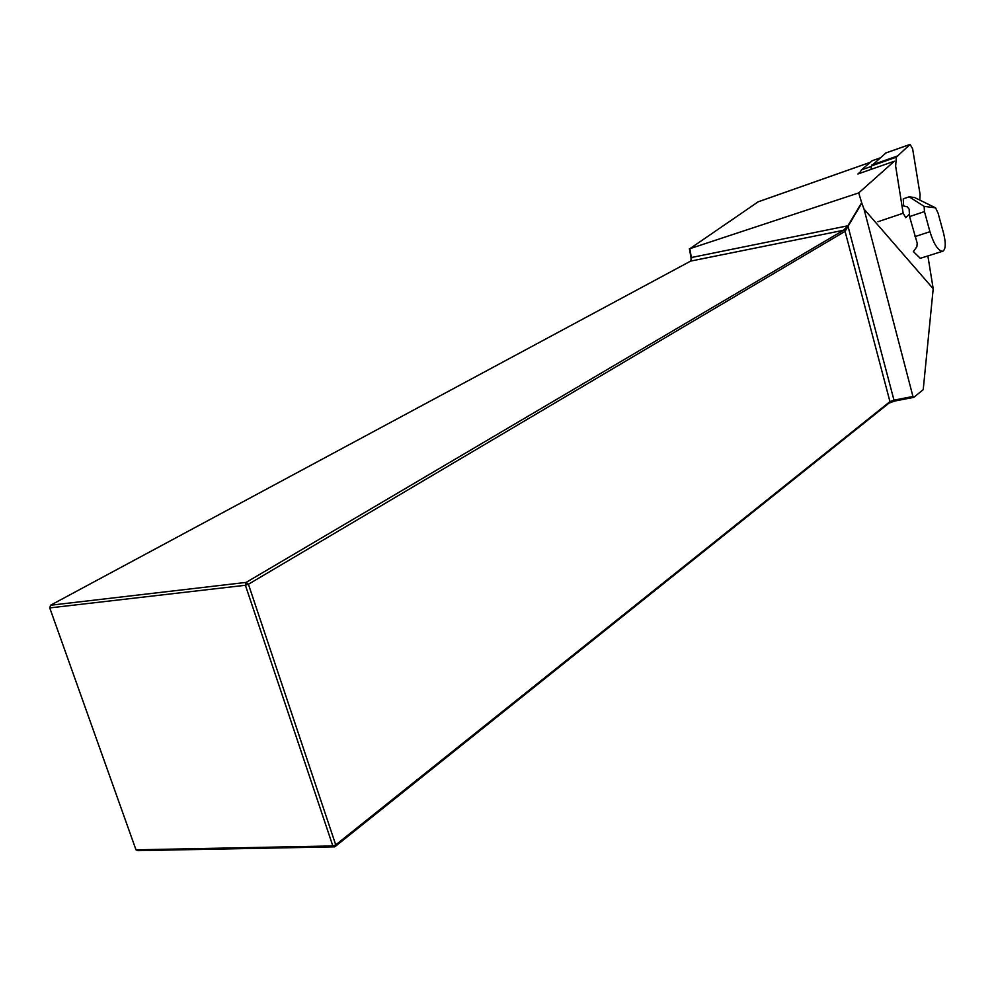 <?xml version="1.0" encoding="UTF-8"?>
<svg xmlns="http://www.w3.org/2000/svg" width="995" height="995" viewBox="0 0 995 995"><rect width="100%" height="100%" fill="white"/><g stroke="black" fill="none" stroke-linecap="round" stroke-linejoin="round"><path stroke-width="1.49" d="M872.267 160.692L861.421 169.909L859.556 173.416M859.916 172.259L857.889 174.001L894.331 161.227L858.722 192.918L861.794 203.129L864.021 209.074L933.198 288.737L927.887 256.026M915.014 236.611L929.939 231.698C933.534 243.327 937.539 249.869 941.954 251.312L942.986 251.138C945.797 248.999 945.971 242.954 943.509 233.004L938.111 213.253L935.586 207.843L914.616 197.545L909.206 196.811L903.236 198.838L903.647 205.977L907.353 206.885L909.131 209.186L909.567 216.587L917.203 243.166L916.893 246.66L913.373 251.586L920.313 258.327L942.563 251.275M864.021 209.074L912.95 396.483L893.983 400.152L847.877 225.778L861.658 202.719M861.794 203.129L845.066 231.35L248.427 584.252L335.738 844.879L889.953 401.632L893.983 400.152L894.604 401.06L889.082 403.074L334.768 846.832L137.982 850.65L135.979 849.817L332.827 845.949L245.404 585.271L49.75 607.908L135.979 849.817M894.604 401.06L913.796 397.353L923.223 389.654L933.198 288.737M913.796 397.353L912.95 396.483M858.722 192.918L689.846 248.7L758.115 201.861M689.846 248.7L691.587 258.787L690.667 261.088L50.546 605.234L246.138 582.398L843.499 230.28L847.877 225.778L691.028 257.593L689.361 248.65M691.015 260.789L691.028 257.593M334.768 846.832L335.738 844.879L332.827 845.949L334.768 846.832M889.082 403.074L889.953 401.632L845.066 231.35L843.499 230.28L690.667 261.088M248.427 584.252L246.138 582.398L245.404 585.271L248.427 584.252M49.75 607.908L50.546 605.234L49.75 607.908M935.586 207.843L924.131 206.388L924.467 211.599L909.567 216.587M929.939 231.698L924.467 211.599M909.206 196.811L924.131 206.388M871.073 169.374L871.483 165.904L896.321 157.185L910.077 144.399L912.626 148.777L920.089 194.46L919.815 200.107M885.911 152.969L871.483 165.904M896.321 157.185L895.637 166.066L903.161 213.241L905.773 217.694L909.418 214.087M757.63 202.022L870.215 162.347M871.981 160.829L879.866 158.056M861.421 169.909L871.433 166.389M877.963 221.723L903.161 213.241M885.637 153.056L910.015 144.449M871.856 164.983L896.669 156.265M757.767 201.948L870.277 162.297M872.093 160.755L879.941 157.994M885.712 153.006L910.077 144.399"/></g></svg>
